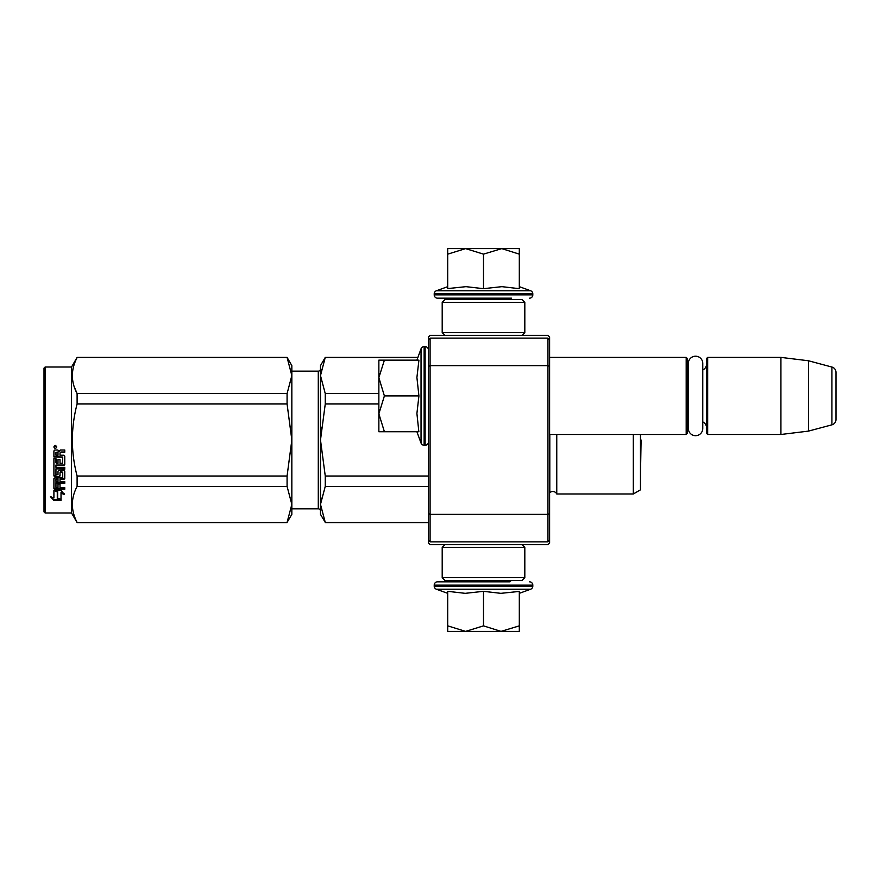 <?xml version="1.0" encoding="UTF-8"?>
<svg xmlns="http://www.w3.org/2000/svg" width="880" height="880" viewBox="0 0 880 880"><rect width="100%" height="100%" fill="white"/><g stroke="black" fill="none" stroke-linecap="round" stroke-linejoin="round"><path stroke-width="1.32" d="M549.604 436.645L549.604 437.415M549.604 337.007L549.604 542.993L547.954 544.643L430.089 544.643L428.439 542.993L428.439 337.007L430.089 335.357L547.954 335.357L549.604 337.007M549.604 355.234L549.604 354.464L549.604 355.234M549.604 366.333L547.954 365.651L547.954 338.107L549.604 339.757M549.604 540.243L547.954 541.893L430.089 541.893L430.089 365.651L547.954 365.651L547.954 514.349L549.604 513.667M428.439 513.667L430.089 514.349L547.954 514.349L547.954 541.893M547.954 338.107L430.089 338.107L428.439 339.757M428.439 366.333L430.089 365.651L430.089 338.107M430.089 541.893L428.439 540.243M549.604 434.489L686.191 434.489L686.191 357.39L549.604 357.39M686.191 434.489L687.291 433.389L687.291 358.49L686.191 357.39M688.336 367.565A6.611 6.611 147.9 0 1 687.291 363.99A6.611 6.611 147.9 0 0 688.336 367.565M688.336 424.314A6.611 6.611 32.2 0 0 687.291 427.878M706.574 363.99A6.611 6.611 -137.8 0 1 702.768 369.974M706.574 427.878A6.611 6.611 -42.2 0 0 702.768 421.905A6.611 6.611 -42.2 0 1 706.574 427.878M707.674 357.39L707.674 434.489L706.574 433.389L706.574 358.49L707.674 357.39L780.923 357.39L808.467 360.767L831.919 367.048L831.919 424.831L808.467 431.112L808.467 360.767M707.674 434.489L780.923 434.489L780.923 357.39M780.923 434.489L808.467 431.112M836 372.372A5.511 5.511 -124.1 0 0 831.919 367.048A5.511 5.511 -124.1 0 1 836 372.372L836 419.507A5.511 5.511 -55.9 0 1 831.919 424.831A5.511 5.511 -55.9 0 0 836 419.507L836 372.372M416.911 360.14L421.036 348.821L421.036 443.058A3.3 3.3 39.2 0 0 424.138 445.236L425.128 445.236A3.3 3.3 -49.8 0 0 428.439 441.925M428.439 349.954A3.3 3.3 -130.2 0 0 425.128 346.643L425.128 445.236M424.138 445.236L424.138 346.643A3.3 3.3 140.8 0 0 421.036 348.821A3.3 3.3 140.8 0 1 424.138 346.643L425.128 346.643M416.911 431.739L421.036 443.058M418.759 430.903L416.911 413.457L418.924 395.934L416.911 377.509L418.924 360.14L384.395 360.14L378.862 377.663L384.395 395.934L378.862 413.831L378.862 431.739L418.935 431.739M384.406 431.739L378.862 413.831L378.862 378.422M384.395 360.14L378.862 360.14L378.862 377.663M418.924 395.934L384.395 395.934M320.485 365.651L325.259 357.39L320.485 375.606L320.485 365.651L325.259 357.39L417.912 357.39L421.036 348.821M509.861 298.177L510.961 299.277L456.06 299.277L457.16 298.177M456.06 580.448L510.961 580.448M510.961 580.723L509.861 581.823L437.525 581.823L457.16 581.823L456.06 580.723M483.505 631.389L465.619 631.389L483.505 625.856L501.028 631.389L483.505 631.389M437.525 581.823A3.3 3.3 139.8 0 0 434.214 585.123L532.807 585.123A3.3 3.3 -139.8 0 0 529.496 581.823M447.711 593.34L436.392 589.226A3.3 3.3 50.8 0 1 434.214 586.113L434.214 585.123M434.214 586.113L532.807 586.113L532.807 585.123M436.392 589.226L530.629 589.226A3.3 3.3 -50.8 0 0 532.807 586.113M518.353 591.525L500.874 593.34L483.505 591.327L465.234 593.34L447.711 591.327L447.711 625.845L465.619 631.389L447.711 631.389L447.711 625.845M519.31 593.34L530.629 589.226M501.787 631.389L519.31 631.389L519.31 625.856L501.028 631.389M483.505 591.327L483.505 625.856M519.31 591.327L519.31 625.856M519.31 286.66L530.629 290.774L436.392 290.774A3.3 3.3 129.2 0 0 434.214 293.887L434.214 294.877A3.3 3.3 40.2 0 0 437.525 298.177L455.488 298.177M511.533 298.177L437.525 298.177M529.496 298.177A3.3 3.3 -40.2 0 0 532.807 294.877L434.214 294.877M530.629 290.774A3.3 3.3 -129.2 0 1 532.807 293.887L532.807 294.877M447.711 286.66L436.392 290.774M448.547 288.497L465.993 286.66L483.505 288.673L501.941 286.66L519.31 288.673L519.31 254.144L501.787 248.611L483.505 254.144L465.619 248.611L447.711 248.611L447.711 288.673M447.711 254.155L465.619 248.611L501.028 248.611M519.31 254.144L519.31 248.611L501.787 248.611M483.505 288.673L483.505 254.144M522.06 335.357L524.821 332.596L442.2 332.596L442.2 302.313L524.821 302.313L522.06 299.552L444.961 299.552L442.2 302.313M522.06 544.643L524.821 547.404L524.821 577.687L522.06 580.448L444.961 580.448L442.2 577.687L524.821 577.687M444.961 544.643L442.2 547.404L524.821 547.404M688.336 363.418A7.216 7.216 0 0 1 695.552 356.202A7.216 7.216 0 0 1 702.768 363.418L702.768 428.461A7.216 7.216 0 0 1 695.552 435.677A7.216 7.216 0 0 1 688.336 428.461L688.336 363.418A7.216 7.216 0 0 1 695.552 356.202A7.216 7.216 0 0 1 702.768 363.418M318.285 371.151L291.841 371.151L318.285 371.151A2.2 2.2 -136.3 0 0 320.485 368.951A2.2 2.2 -136.3 0 1 318.285 371.151L318.285 508.849L291.841 508.849M77.099 357.39L287.078 357.39L291.841 365.651L291.841 375.606L287.078 357.39L77.099 357.39L71.533 367.026L77.099 357.39L287.078 357.599M44 368.126L45.1 367.026L45.1 512.974L44 511.874L44 368.126L45.1 367.026L71.533 367.026L71.533 512.974L77.099 522.61L287.078 522.401L291.841 504.394L291.841 514.349L287.078 522.401M556.765 434.489L556.765 493.977A4.411 4.411 0 0 0 549.802 492.679L549.604 492.877M320.485 375.606L325.259 393.613L325.259 403.986L320.485 440L320.485 375.606L321.112 369.292M640.475 434.489L640.475 489.841L633.314 493.977L556.765 493.977M321.112 427.361L320.485 440L325.259 476.014L325.259 486.387L428.439 486.387M325.259 476.014L428.439 476.014M325.259 522.401L320.485 514.349L320.485 504.394L325.259 522.401L428.439 522.401M325.259 486.387L320.485 504.394L321.112 498.08M325.259 357.599L417.835 357.599M325.259 393.613L378.862 393.613M318.285 508.849A2.2 2.2 -43.7 0 1 320.485 511.049M320.485 440L320.485 504.394M325.259 403.986L378.862 403.986M549.802 434.489L549.802 492.679M633.314 434.489L633.314 493.977M640.519 434.489L640.475 472.703L641.091 440L640.519 472.681M291.841 365.651L287.078 357.39M287.078 476.014L291.841 440L287.078 403.986L287.078 393.613L291.841 375.606L291.841 504.394L287.078 486.387L287.078 476.014L77.099 476.014C70.807 452.001 70.807 427.999 77.099 403.986L287.078 403.986M77.099 403.986L77.099 393.613L287.078 393.613M74.096 386.375L77.099 393.613C70.807 381.612 70.807 369.611 77.099 357.599M77.099 522.401C70.807 510.389 70.807 498.388 77.099 486.387L287.078 486.387M77.099 486.387L77.099 476.014M45.1 367.026L71.533 367.026M45.1 512.974L71.533 512.974M57.662 491.755L53.911 490.171L60.907 490.171L64.427 494.538L61.017 493.152L61.017 500.28L57.662 499.07L57.662 490.974L55.726 490.171M61.017 499.367L57.662 498.179M61.017 492.349L61.017 493.152L61.017 492.349L64.427 493.713M61.017 500.28L61.017 499.642L57.277 498.311L57.277 491.909L53.911 490.49L53.911 497.09M53.911 490.49L53.911 497.97L50.446 496.65L53.966 500.555L61.017 500.555L57.277 499.213L57.277 491.909M53.966 500.555L51.601 497.09M58.454 499.642L53.966 499.642M55.957 462.66L55.957 458.634L53.911 458.634L53.911 475.409L59.169 476.685L54.769 476.135M62.722 457.028L53.911 456.687L53.911 450.923L53.911 456.951L62.722 457.281L62.392 463.331L60.027 463.331L60.027 459.635L57.992 459.635L57.992 463.331L56.287 463.331L55.957 458.634M54.769 476.685L53.911 475.948L53.911 458.634M53.911 478.676L53.911 488.576L54.769 489.225L64.768 489.225L64.768 487.674L64.768 488.477L54.769 488.477L53.911 487.839L53.911 478.676L54.769 477.95L62.722 477.664L62.722 472.142L60.357 471.845L60.027 472.637L60.357 471.845M60.357 472.34L62.722 472.142M64.768 487.674L60.027 487.674L60.027 483.967L57.992 483.967L57.992 487.674L55.957 487.421L55.957 482.647L64.768 482.647L64.768 481.635L60.027 481.635L60.027 478.797L63.91 478.797L64.768 478.093L64.768 471.218L64.768 478.676L63.91 479.391L60.027 479.391M60.027 486.959L60.027 483.967M64.768 481.635L64.768 483.296L55.957 483.296M64.768 471.218L63.91 470.437L58.839 470.437L57.992 471.218L57.992 474.573L55.957 474.573L55.957 468.798L64.768 469.249L64.768 467.346L55.957 467.346L55.957 465.025L63.91 465.025L64.768 464.211L64.768 456.126L64.768 464.585L63.91 465.41L55.957 465.41M64.768 456.126L63.91 455.235L60.027 455.235L60.027 452.903L60.885 452.012L64.768 452.012L64.768 449.999L60.357 449.999L59.092 451.374L57.827 449.999L54.769 449.999L53.911 450.923M64.768 449.999L64.768 452.199L60.885 452.199L60.027 453.101M55.286 448.503C53.493 447.48 53.493 446.457 55.286 445.434C57.09 446.457 57.09 447.48 55.286 448.503M59.169 476.685L60.027 475.948L60.027 472.637M57.992 462.979L57.992 459.635M60.027 462.979L60.027 459.635M57.992 452.199L57.992 455.235L55.957 455.235L55.957 452.353L57.992 452.012L55.957 452.551M57.992 479.391L55.957 479.666L55.957 481.371L57.992 481.635L57.992 478.797L55.957 479.072L55.957 480.744M60.027 475.409L59.169 476.135M57.992 486.959L57.992 483.967M57.992 474.056L57.992 471.218M64.768 467.346L64.768 468.798L55.957 468.798M55.022 446.27L54.472 446.171L55.022 446.27M55.55 446.699L56.254 446.6L55.55 446.699M54.648 447.293L54.648 446.655L54.648 447.293M532.807 293.887L434.214 293.887M524.821 332.596L524.821 302.313M444.961 335.357L442.2 332.596M442.2 547.404L442.2 577.687M428.439 522.61L325.259 522.61M417.912 357.39L325.259 357.39M77.099 522.61L287.078 522.61"/></g></svg>
